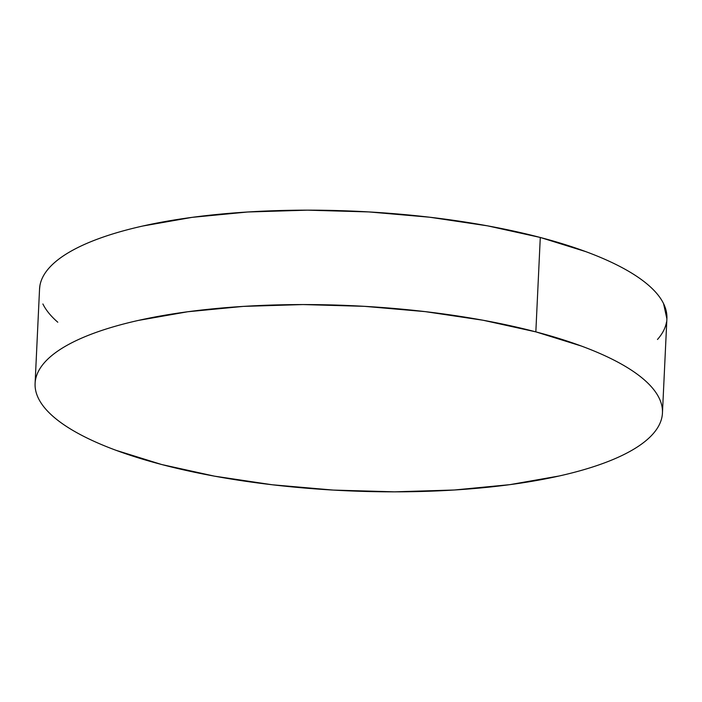 <?xml version="1.0" encoding="UTF-8"?>
<svg xmlns="http://www.w3.org/2000/svg" width="702" height="702" viewBox="0 0 702 702"><rect width="100%" height="100%" fill="white"/><g stroke="black" fill="none" stroke-linecap="round" stroke-linejoin="round"><path stroke-width="1.05" d="M662.451 412.995L666.9 318.594A314.022 92.567 -177.3 0 0 540.286 237.469L535.837 331.87A314.022 92.567 2.7 0 1 662.451 412.995A314.022 92.567 2.7 0 1 487.767 487.258A314.022 92.567 2.7 0 1 161.714 464.531A314.022 92.567 2.7 0 1 35.1 383.406A314.022 92.567 2.7 0 1 209.784 309.152A314.022 92.567 2.7 0 1 535.837 331.87L540.286 237.469A314.022 92.567 -177.3 0 0 214.233 214.742A314.022 92.567 -177.3 0 0 39.549 289.005L35.1 383.406M161.714 464.531L116.181 450.359C102.36 445.261 90.154 439.864 79.58 434.187C69.007 428.518 60.258 422.665 53.326 416.637C46.402 410.609 41.436 404.519 38.434 398.367C35.425 392.225 34.433 386.135 35.46 380.098C36.486 374.069 39.505 368.208 44.524 362.522C49.544 356.835 56.467 351.439 65.286 346.323C74.105 341.198 84.661 336.469 96.946 332.107C109.222 327.755 122.999 323.868 138.276 320.437L187.697 311.758L243.304 306.397L302.974 304.563L364.399 306.335L425.219 311.627L483.108 320.252L535.837 331.87L581.37 346.042C595.191 351.149 607.388 356.537 617.971 362.214C628.544 367.892 637.293 373.745 644.217 379.773C651.14 385.802 656.107 391.892 659.117 398.034C662.126 404.185 663.118 410.275 662.091 416.304C661.065 422.341 658.037 428.194 653.018 433.88C647.999 439.566 641.084 444.971 632.256 450.087C623.437 455.203 612.89 459.942 600.605 464.294C588.32 468.655 574.543 472.543 559.275 475.965L509.854 484.652L454.238 490.005L394.577 491.839L333.152 490.075L272.323 484.775L214.435 476.149L161.714 464.531M666.891 318.84L663.566 303.633C660.564 297.481 655.598 291.391 648.674 285.363C641.742 279.335 632.993 273.482 622.42 267.813C611.846 262.136 599.64 256.739 585.819 251.641L540.286 237.469L487.565 225.851L429.677 217.225L368.848 211.925L307.423 210.161L247.762 211.995L192.146 217.348L142.725 226.035C127.457 229.457 113.68 233.345 101.395 237.706C89.11 242.058 78.563 246.797 69.744 251.913C60.916 257.029 54.001 262.434 48.982 268.12C43.963 273.806 40.935 279.659 39.909 285.696L39.54 289.285M42.883 303.966C45.893 310.108 50.86 316.198 57.783 322.227M657.476 339.478C662.495 333.792 665.514 327.931 666.54 321.902"/></g></svg>
